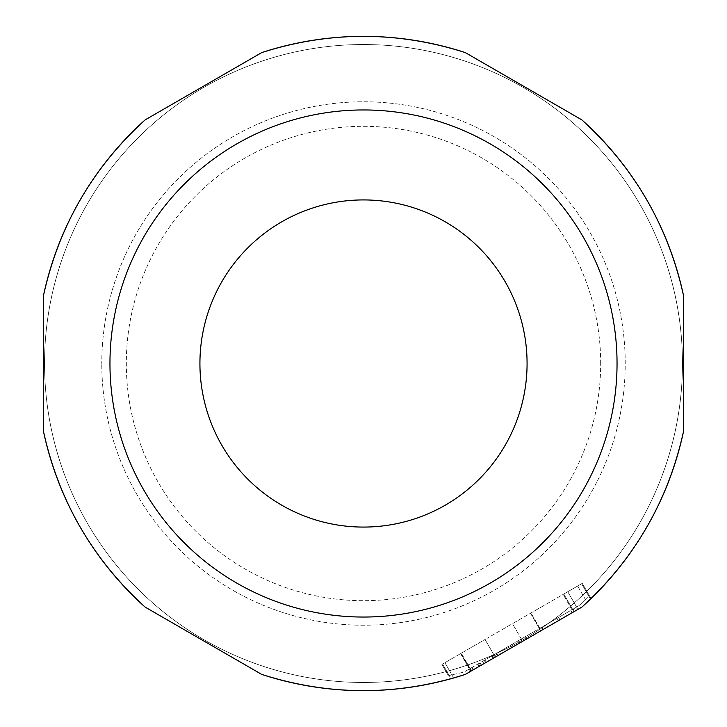 <?xml version="1.0" encoding="UTF-8"?>
<svg xmlns="http://www.w3.org/2000/svg" width="727" height="727" viewBox="0 0 727 727"><rect width="100%" height="100%" fill="white"/><g stroke="black" fill="none" stroke-linecap="round" stroke-linejoin="round"><path stroke-width="0.55" stroke-dasharray="3.63 2.73" d="M589.243 595.404L588.706 595.958L589.243 595.404L582.282 583.354L581.618 583.736L582.282 583.354L591.06 598.539L590.506 599.075L591.06 598.539L582.282 583.354L589.243 595.404M145.4 607.263L145.136 607.109A327.15 327.15 0 0 1 43.347 430.802A327.15 327.15 0 0 0 145.136 607.109L261.711 674.411A327.15 327.15 0 0 0 465.289 674.411L581.864 607.109L590.488 599.093L581.645 583.726L588.706 595.958L579.301 605.491L585.344 599.366L577.647 586.035L563.125 594.413L581.618 583.736L563.77 594.041L581.645 583.726L577.647 586.035L587.062 602.347L581.864 607.109A327.15 327.15 0 0 0 683.653 430.802A327.15 327.15 0 0 1 581.864 607.109L581.6 607.263M587.062 602.347L590.506 599.075L581.618 583.736L588.679 595.976L585.344 599.366M572.631 609.344L571.967 609.735L572.612 609.362L563.77 594.041L573.948 611.68L563.788 594.032L563.125 594.413L563.788 594.032L572.631 609.344L579.301 605.491L576.611 607.054L567.769 591.733L577.947 609.371L581.864 607.109L573.303 612.052L577.947 609.371M572.612 609.362L576.611 607.054M571.967 609.735L563.125 594.413L571.967 609.735M521.314 638.978L573.167 609.035L495.959 653.618L521.314 638.978L512.471 623.657L564.325 593.723L487.117 638.297L564.325 593.723L512.471 623.657L522.649 641.296L574.503 611.352L522.649 641.296M539.834 628.282L530.992 612.97L539.834 628.282M465.553 674.256L495.241 657.117L471.487 670.83L461.309 653.2L441.88 664.414L485.727 639.106L441.88 664.414L461.309 653.2L470.151 668.513L463.908 672.121L494.569 654.418L470.151 668.513M453.703 677.973L450.258 678.936L451.004 678.727L442.543 664.033L449.15 675.465L463.908 672.121L451.894 674.847L444.879 662.688L453.703 677.973L465.289 674.411A327.15 327.15 0 0 1 261.711 674.411L261.447 674.256M449.15 675.465L451.894 674.847M625.22 363.5A261.72 261.72 0 0 0 363.5 101.78A261.72 261.72 0 0 0 101.78 363.5A261.72 261.72 0 0 1 363.5 101.78A261.72 261.72 0 0 1 625.22 363.5A261.72 261.72 0 0 1 363.5 625.22A261.72 261.72 0 0 1 101.78 363.5A261.72 261.72 0 0 0 363.5 625.22A261.72 261.72 0 0 0 625.22 363.5A261.72 261.72 0 0 0 363.5 101.78A261.72 261.72 0 0 0 101.78 363.5A261.72 261.72 0 0 1 363.5 101.78A261.72 261.72 0 0 1 625.22 363.5A261.72 261.72 0 0 1 363.5 625.22A261.72 261.72 0 0 1 101.78 363.5A261.72 261.72 0 0 0 363.5 625.22A261.72 261.72 0 0 0 625.22 363.5M581.6 119.737L581.864 119.891A327.15 327.15 0 0 1 683.653 296.198A327.15 327.15 0 0 0 581.864 119.891L465.289 52.589A327.15 327.15 0 0 0 261.711 52.589L145.136 119.891A327.15 327.15 0 0 0 43.347 296.198A327.15 327.15 0 0 1 145.136 119.891L145.4 119.737M43.347 430.502L43.347 296.525M683.653 296.498L683.653 430.475M261.447 52.744L261.711 52.589A327.15 327.15 0 0 1 465.289 52.589L465.553 52.744M683.653 297.288L683.653 321.052M683.653 325.805L683.653 332.775M683.653 340.572L683.653 349.033M683.653 359.792L683.653 361.646M683.653 372.987L683.653 382.12M683.653 390.644L683.653 398.332M683.653 403.585L683.653 429.621M43.347 429.712L43.347 405.948M43.347 401.195L43.347 394.225M43.347 386.428L43.347 377.967M43.347 367.208L43.347 365.354M43.347 354.013L43.347 344.88M43.347 336.356L43.347 328.668M43.347 323.415L43.347 297.379M495.241 657.117L470.723 671.275L495.223 657.126L485.054 639.487L495.223 657.126M471.487 670.83L581.864 607.109A327.15 327.15 0 0 0 683.653 430.802L683.653 296.198A327.15 327.15 0 0 0 581.864 119.891L465.289 52.589A327.15 327.15 0 0 0 261.711 52.589L145.136 119.891A327.15 327.15 0 0 0 43.347 296.198L43.347 430.802A327.15 327.15 0 0 0 145.136 607.109L261.711 674.411A327.15 327.15 0 0 0 465.289 674.411L451.031 678.727L442.525 664.042L449.122 675.474M44.529 363.5A318.971 318.971 0 0 0 363.5 682.471A318.971 318.971 0 0 0 682.471 363.5A318.971 318.971 0 0 0 363.5 44.529A318.971 318.971 0 0 0 44.529 363.5A318.971 318.971 0 0 1 363.5 44.529A318.971 318.971 0 0 1 682.471 363.5A318.971 318.971 0 0 1 363.5 682.471A318.971 318.971 0 0 1 44.529 363.5M199.925 363.5A163.575 163.575 0 0 1 363.5 199.925A163.575 163.575 0 0 1 527.075 363.5A163.575 163.575 0 0 1 363.5 527.075A163.575 163.575 0 0 1 199.925 363.5M600.684 363.5A237.184 237.184 0 0 0 363.5 126.316A237.184 237.184 0 0 0 126.316 363.5A237.184 237.184 0 0 0 363.5 600.684A237.184 237.184 0 0 0 600.684 363.5A237.184 237.184 0 0 1 363.5 600.684A237.184 237.184 0 0 1 126.316 363.5A237.184 237.184 0 0 1 363.5 126.316A237.184 237.184 0 0 1 600.684 363.5M525.312 636.67L526.648 638.988M540.506 630.991L539.161 628.673M530.492 613.252L540.679 630.891L530.492 613.252M541.642 627.237L542.987 629.555M558.336 620.685L557 618.368M558.645 617.423L559.981 619.74M573.839 611.743L572.494 609.426M570.813 610.398L572.149 612.716M513.453 646.603L512.117 644.286M510.481 645.231L511.817 647.548M497.959 655.545L496.623 653.228M498.313 652.255L499.649 654.573M519.669 643.013L518.333 640.696M520.686 639.342L522.022 641.659M468.506 669.467L469.842 671.784M469.842 668.695L471.178 671.012M473.531 669.649L472.196 667.331M460.891 653.437L471.069 671.076L460.891 653.437M470.405 668.367L471.741 670.685M485.591 662.688L484.255 660.37M482.564 661.343L483.909 663.66M473.213 669.84L471.878 667.522M469.524 668.876L470.86 671.194M460.545 653.637L470.723 671.275L460.545 653.637M471.696 667.622L473.032 669.94M479.066 666.459L477.721 664.142M479.366 663.197L480.701 665.514M494.56 657.508L493.224 655.191M491.534 656.172L492.87 658.489M479.738 666.068L478.402 663.751M480.047 662.806L481.383 665.123M492.215 655.781L493.551 658.099M448.359 675.647L441.88 664.414L448.359 675.647M574.503 611.352L573.167 609.035M497.295 655.936L495.959 653.618M486.263 662.306L484.927 659.989M495.905 656.735L494.569 654.418"/><path stroke-width="1.09" d="M145.4 119.737L261.447 52.744M465.553 52.744L580.482 119.101M580.809 119.283L581.6 119.737M683.653 296.498L683.653 297.288M683.653 321.052L683.653 325.805M683.653 332.775L683.653 340.572M683.653 349.033L683.653 359.792M683.653 361.646L683.653 372.987M683.653 382.12L683.653 390.644M683.653 398.332L683.653 403.585M683.653 429.621L683.653 430.475M581.6 607.263L465.553 674.256M261.447 674.256L146.518 607.899M146.191 607.717L145.4 607.263M43.347 430.502L43.347 429.712M43.347 405.948L43.347 401.195M43.347 394.225L43.347 386.428M43.347 377.967L43.347 367.208M43.347 365.354L43.347 354.013M43.347 344.88L43.347 336.356M43.347 328.668L43.347 323.415M43.347 297.379L43.347 296.525M261.711 52.589L145.136 119.891A327.15 327.15 0 0 0 43.347 296.198L43.347 430.802C58.551 500.385 92.483 559.154 145.136 607.109L261.711 674.411C329.567 696.039 397.433 696.039 465.289 674.411L581.864 607.109C634.517 559.154 668.449 500.385 683.653 430.802L683.653 296.198C668.449 226.615 634.517 167.846 581.864 119.891L465.289 52.589C397.433 30.961 329.567 30.961 261.711 52.589A327.15 327.15 0 0 1 465.289 52.589M527.075 363.5A163.575 163.575 0 0 0 363.5 199.925A163.575 163.575 0 0 0 199.925 363.5A163.575 163.575 0 0 0 363.5 527.075A163.575 163.575 0 0 0 527.075 363.5M109.959 363.5A253.541 253.541 0 0 1 361.301 109.968A253.541 253.541 0 0 1 617.041 363.5A253.541 253.541 0 0 1 365.699 617.032A253.541 253.541 0 0 1 109.959 363.5M581.864 119.891A327.15 327.15 0 0 1 683.653 296.198M683.653 430.802A327.15 327.15 0 0 1 581.864 607.109M465.289 674.411A327.15 327.15 0 0 1 261.711 674.411M145.136 607.109A327.15 327.15 0 0 1 43.347 430.802M43.347 296.198C58.551 226.615 92.483 167.846 145.136 119.891"/></g></svg>
